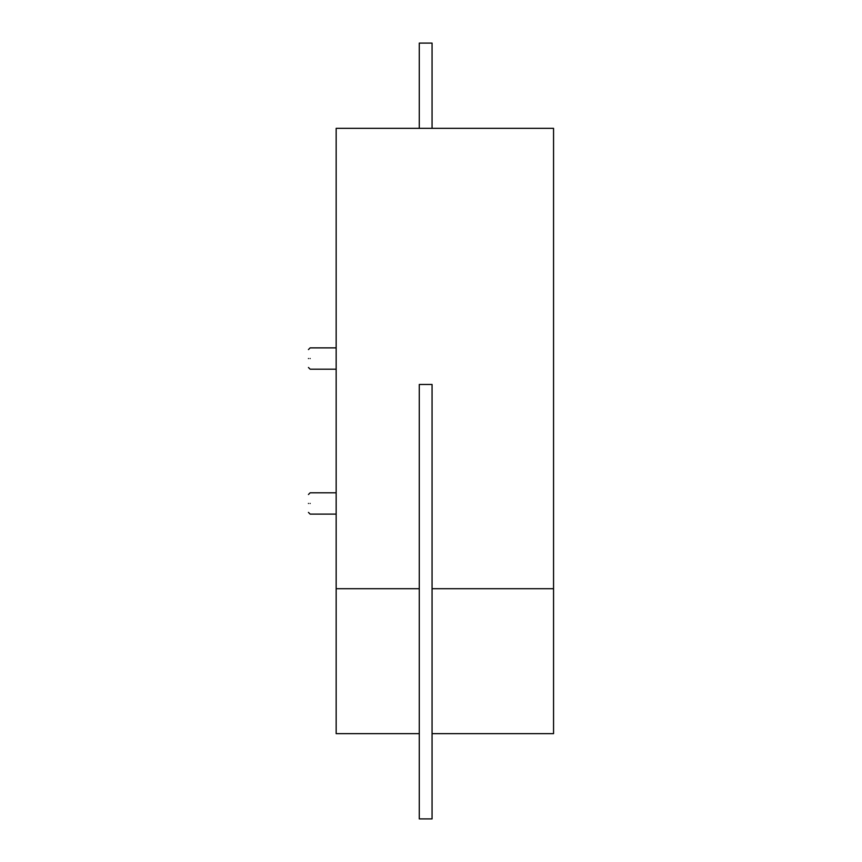 <?xml version="1.0" encoding="UTF-8"?>
<svg xmlns="http://www.w3.org/2000/svg" width="862" height="862" viewBox="0 0 862 862"><rect width="100%" height="100%" fill="white"/><g stroke="black" fill="none" stroke-linecap="round" stroke-linejoin="round"><path stroke-width="1.29" d="M432.067 733.648L553.555 733.648L553.555 128.341L336.158 128.341L336.158 588.714L419.277 588.714M553.555 588.714L432.067 588.714M419.277 733.648L336.158 733.648L336.158 588.714M308.445 358.527C308.445 370.067 308.445 370.067 308.445 358.527C308.445 346.987 308.445 346.987 308.445 358.527M310.148 358.527C310.148 372.265 310.148 372.265 310.148 358.527C310.148 344.778 310.148 344.778 310.148 358.527M308.445 503.462C308.445 515.002 308.445 515.002 308.445 503.462C308.445 491.911 308.445 491.911 308.445 503.462M310.148 503.462C310.148 517.2 310.148 517.2 310.148 503.462C310.148 489.713 310.148 489.713 310.148 503.462M432.067 818.9L419.277 818.9L419.277 384.474L432.067 384.474L432.067 818.9M432.067 128.341L432.067 43.1L419.277 43.1L419.277 128.341M308.445 367.481L310.148 369.184L336.158 369.184M308.445 349.573L310.148 347.871L336.158 347.871M308.445 512.405L310.148 514.118L336.158 514.118M308.445 494.508L310.148 492.805L336.158 492.805"/></g></svg>
